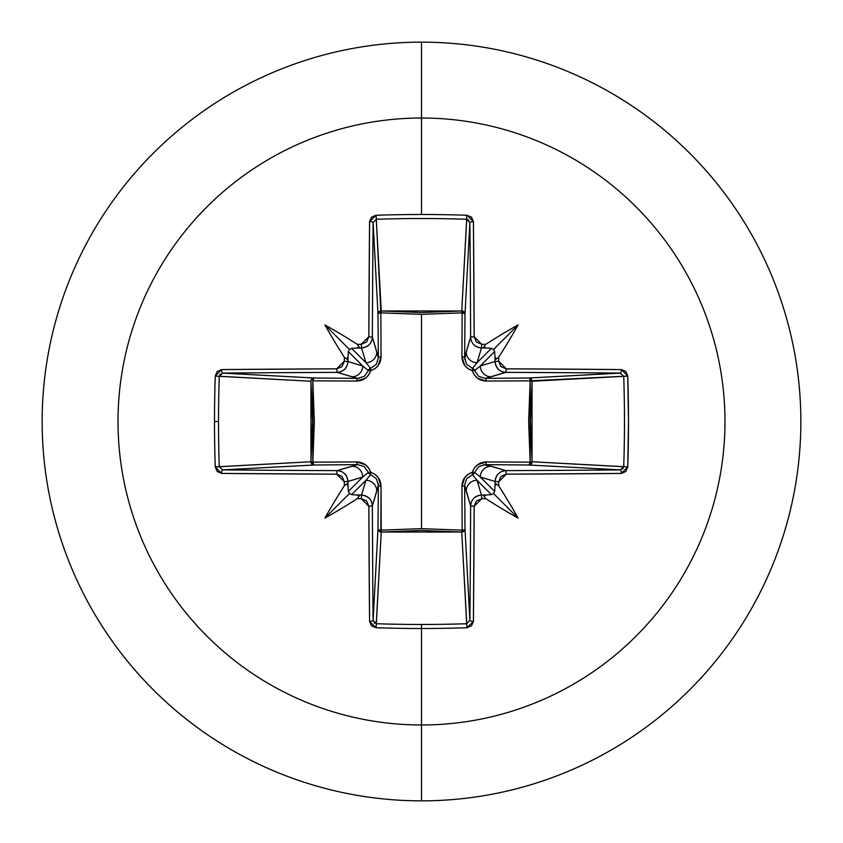 <?xml version="1.0" encoding="UTF-8"?>
<svg xmlns="http://www.w3.org/2000/svg" width="843" height="843" viewBox="0 0 843 843"><rect width="100%" height="100%" fill="white"/><g stroke="black" fill="none" stroke-linecap="round" stroke-linejoin="round"><path stroke-width="1.26" d="M222.436 373.112L313.891 377.991L357.706 378.37L337.158 372.374A602.587 15.775 180 0 0 222.678 373.101A3.256 1.075 -90.5 0 1 221.604 369.571L215.25 376.083A603.567 264.586 90 0 0 214.501 421.5L218.527 421.5A600.332 263.174 -90 0 1 219.275 376.326L215.25 376.083L217.199 371.489L221.604 369.571L336.705 368.834L342.058 366.6L344.313 361.215A606.454 52.856 -90 0 1 344.344 357.242A444.935 314.397 -132 0 1 324.934 324.934A444.935 314.397 42 0 1 357.242 344.344A606.454 52.856 0 0 1 361.215 344.313L366.589 342.058L368.834 336.705L369.571 221.604L371.489 217.199L376.083 215.25A603.567 264.586 -0 0 1 421.5 214.501L421.5 118.02A303.48 303.48 0 0 1 724.98 421.5A303.48 303.48 0 0 1 421.5 724.98L421.5 800.85A379.35 379.35 0 0 0 800.85 421.5A379.35 379.35 0 0 0 421.5 42.15L421.5 118.02A303.48 303.48 0 0 0 118.02 421.5A303.48 303.48 0 0 0 421.5 724.98L421.5 624.473A600.332 263.174 180 0 1 376.326 623.725L376.083 627.75A603.567 264.586 -0 0 0 421.5 628.499A603.567 264.586 180 0 1 376.083 627.75L371.489 625.801L369.571 621.396L368.834 506.295L366.6 500.942L361.215 498.687A606.454 52.856 180 0 1 357.242 498.656A444.935 314.397 138 0 1 324.934 518.066A444.935 314.397 -48 0 1 344.344 485.758A606.454 52.856 -90 0 1 344.313 481.785L342.058 476.411L336.705 474.166L221.604 473.429L217.199 471.511L215.25 466.917A603.567 264.586 -90 0 1 214.501 421.5A603.567 264.586 -90 0 1 215.25 376.083L219.275 376.326A600.332 263.174 90 0 0 218.527 421.5A600.332 263.174 90 0 0 219.275 466.674L310.962 461.753L312.542 421.5L310.962 381.247L219.285 376.263M469.888 222.436L465.009 313.891L462.143 312.848L462.027 310.983L464.135 311.921L465.009 313.891L464.63 357.706L470.626 337.158A602.587 15.775 -90 0 0 469.899 222.678L465.009 313.891A3.256 2.919 3.1 0 0 461.753 310.962L466.674 219.275A600.332 263.174 180 0 0 376.326 219.275L380.857 312.848L381.247 310.962L421.5 312.542L461.753 310.962L466.737 219.285M623.715 376.263L530.152 380.857L532.038 381.247L530.458 421.5L532.038 461.753L623.725 466.674A600.332 263.174 -90 0 0 623.725 376.326L532.038 381.247A3.256 2.919 86.9 0 0 529.109 377.991L620.322 373.101A602.587 15.775 180 0 0 505.842 372.374L485.294 378.37L529.109 377.991L620.564 373.112M620.564 469.888L529.109 465.009L530.152 462.143L532.017 462.027L531.079 464.135L529.109 465.009L485.294 464.63L505.842 470.626A602.587 15.775 0 0 0 620.322 469.899L529.109 465.009A3.256 2.919 93.1 0 0 532.038 461.753L623.715 466.737M373.112 620.564L377.991 529.109L378.37 485.294L372.374 505.842A602.587 15.775 90 0 0 373.101 620.322L377.991 529.109A3.256 1.054 -179.5 0 0 380.857 530.152L421.5 528.656L380.857 530.152L381.036 486.232L378.265 477.591L374.914 474.293L370.678 472.322L368.697 468.076L365.398 464.725L356.768 461.964L312.848 462.143L314.344 421.563L312.848 380.857L356.768 381.036L365.409 378.265L368.707 374.914L370.678 370.678L374.924 368.697L378.275 365.398L381.036 356.768L380.857 312.848L421.5 314.344L421.5 528.656L421.5 314.344L462.143 312.848L461.964 356.768L464.735 365.409L468.086 368.707L472.322 370.678L474.303 374.924L477.602 378.275L486.232 381.036L530.152 380.857L528.656 421.437L530.152 462.143L486.232 461.964L477.591 464.735L474.293 468.086L472.322 472.322L468.076 474.303L464.725 477.602L461.964 486.232L462.143 530.152L421.5 528.656L462.143 530.152L461.753 532.038L421.5 530.458L381.247 532.038L376.326 623.725A600.332 263.174 -0 0 0 421.5 624.473A600.332 263.174 -0 0 0 466.674 623.725L461.753 532.038A3.256 2.919 176.9 0 0 465.009 529.109L469.899 620.322A602.587 15.775 -90 0 0 470.626 505.842L464.63 485.294L465.009 529.109L469.888 620.564M421.5 42.15A379.35 379.35 0 0 1 800.85 421.5A379.35 379.35 0 0 1 421.5 800.85A379.35 379.35 0 0 1 42.15 421.5A379.35 379.35 0 0 1 421.5 42.15A379.35 379.35 0 0 0 42.15 421.5A379.35 379.35 0 0 0 421.5 800.85L421.5 724.98A303.48 303.48 0 0 0 724.98 421.5A303.48 303.48 0 0 0 421.5 118.02L421.5 214.501A603.567 264.586 -0 0 1 466.917 215.25L471.511 217.199L473.429 221.604L474.166 336.705L476.4 342.058L481.785 344.313A606.454 52.856 0 0 1 485.758 344.344A444.935 314.397 -42 0 1 518.066 324.934A444.935 314.397 132 0 1 498.656 357.242A606.454 52.856 90 0 1 498.687 361.215L500.942 366.589L506.295 368.834L621.396 369.571L625.801 371.489L627.75 376.083L628.499 421.5L627.75 466.917L625.801 471.511L621.396 473.429L506.295 474.166L500.942 476.4L498.687 481.785A606.454 52.856 90 0 1 498.656 485.758A444.935 314.397 48 0 1 518.066 518.066A444.935 314.397 -138 0 1 485.758 498.656A606.454 52.856 180 0 1 481.785 498.687L476.411 500.942L474.166 506.295L473.429 621.396L471.511 625.801L466.917 627.75A603.567 264.586 180 0 1 421.5 628.499L421.5 724.98A303.48 303.48 0 0 1 118.02 421.5A303.48 303.48 0 0 1 421.5 118.02L421.5 42.15M219.285 466.737L310.962 461.753A3.256 2.919 -93.1 0 0 313.891 465.009L222.678 469.899A602.587 15.775 -0 0 0 337.158 470.626L357.706 464.63L313.891 465.009L222.436 469.888M347.969 481.458A603.209 52.572 90 0 0 348.011 486.179L348.338 491.427L362.711 477.043L347.969 481.458L362.711 477.043L368.359 472.428A3.256 3.224 -135 0 0 370.572 474.641L365.957 480.289L351.573 494.662L356.821 494.989A603.209 52.572 -0 0 0 361.542 495.031L365.957 480.289L351.573 494.662L349.487 493.513L348.338 491.427L362.711 477.043A10.843 10.79 -106.7 0 0 351.921 466.211L337.158 470.626C343.375 471.079 346.979 474.683 347.969 481.458L344.313 481.785A606.454 52.856 90 0 0 344.344 485.758L346.958 483.819L348.011 486.179A603.209 52.572 -90 0 1 347.969 481.458C347.295 474.915 343.691 471.3 337.158 470.626L336.705 474.166L344.313 481.785L347.969 481.458M481.458 495.031A603.209 52.572 0 0 0 486.179 494.989L491.427 494.662L477.043 480.289L481.458 495.031L477.043 480.289L472.428 474.641A3.256 3.224 135 0 0 474.641 472.428L480.289 477.043L494.662 491.427L494.989 486.179A603.209 52.572 -90 0 0 495.031 481.458L480.289 477.043L494.662 491.427L493.513 493.513L491.427 494.662L477.043 480.289A10.843 10.79 163.3 0 0 466.211 491.079L470.626 505.842C471.079 499.625 474.683 496.021 481.458 495.031L481.785 498.687A606.454 52.856 0 0 0 485.758 498.656L483.819 496.042L486.179 494.989A603.209 52.572 180 0 1 481.458 495.031C474.915 495.705 471.3 499.309 470.626 505.842L474.166 506.295L481.785 498.687L481.458 495.031M495.031 361.542A603.209 52.572 -90 0 0 494.989 356.821L494.662 351.573L480.289 365.957L495.031 361.542L480.289 365.957L474.641 370.572A3.256 3.224 45 0 0 472.428 368.359L477.043 362.711L491.427 348.338L486.179 348.011A603.209 52.572 180 0 0 481.458 347.969L477.043 362.711L491.427 348.338L493.513 349.487L494.662 351.573L480.289 365.957A10.843 10.79 73.3 0 0 491.079 376.789L505.842 372.374C499.625 371.921 496.021 368.317 495.031 361.542C495.705 368.085 499.309 371.7 505.842 372.374A602.587 15.775 -0 0 1 620.322 373.101L623.725 376.326A600.332 263.174 90 0 1 623.725 466.674L620.322 469.899A602.587 15.775 180 0 1 505.842 470.626L491.079 466.211A10.843 10.79 106.7 0 0 480.289 477.043L495.031 481.458C496.021 474.683 499.625 471.079 505.842 470.626C499.319 471.29 495.716 474.904 495.031 481.458L498.687 481.785L506.295 474.166L505.842 470.626L506.295 474.166A605.832 15.859 0 0 0 621.396 473.429A3.256 1.075 -90.5 0 0 620.322 469.899A3.256 1.075 89.5 0 1 621.396 473.429L627.75 466.917L623.725 466.674L627.75 466.917A603.567 264.586 -90 0 0 627.75 376.083L623.725 376.326L627.75 376.083L621.396 369.571A3.256 1.075 90.5 0 1 620.322 373.101A3.256 1.075 -89.5 0 0 621.396 369.571A605.832 15.859 180 0 0 506.295 368.834L505.842 372.374L506.295 368.834L498.687 361.215L495.031 361.542L498.687 361.215A606.454 52.856 -90 0 0 498.656 357.242L496.042 359.181L494.989 356.821A603.209 52.572 90 0 1 495.031 361.542M376.263 219.285L381.247 310.962A3.256 2.919 -3.1 0 0 377.991 313.891L373.101 222.678A602.587 15.775 90 0 0 372.374 337.158L378.37 357.706L377.991 313.891L373.112 222.436M361.542 347.969A603.209 52.572 180 0 0 356.821 348.011L351.573 348.338L365.957 362.711L361.542 347.969L365.957 362.711L370.572 368.359A3.256 3.224 -45 0 0 368.359 370.572L362.711 365.957L348.338 351.573L348.011 356.821A603.209 52.572 90 0 0 347.969 361.542L362.711 365.957L348.338 351.573L349.487 349.487L351.573 348.338L365.957 362.711A10.843 10.79 -16.7 0 0 376.789 351.921L372.374 337.158C371.921 343.375 368.317 346.979 361.542 347.969C368.085 347.295 371.7 343.691 372.374 337.158A602.587 15.775 -90 0 1 373.101 222.678L376.326 219.275A600.332 263.174 -0 0 1 466.674 219.275L469.899 222.678A602.587 15.775 90 0 1 470.626 337.158L466.211 351.921A10.843 10.79 16.7 0 0 477.043 362.711L481.458 347.969C474.683 346.979 471.079 343.375 470.626 337.158C471.29 343.681 474.904 347.284 481.458 347.969A603.209 52.572 0 0 1 486.179 348.011L483.819 346.947L485.758 344.344A606.454 52.856 180 0 0 481.785 344.313L481.458 347.969L481.785 344.313L474.166 336.705L470.626 337.158L474.166 336.705A605.832 15.859 -90 0 0 473.429 221.604A3.256 1.075 179.5 0 0 469.899 222.678A3.256 1.075 -0.5 0 1 473.429 221.604L466.917 215.25L466.674 219.275L466.917 215.25A603.567 264.586 180 0 0 421.5 214.501A603.567 264.586 180 0 0 376.083 215.25L376.326 219.275L376.083 215.25L369.571 221.604A3.256 1.075 0.5 0 1 373.101 222.678A3.256 1.075 -179.5 0 0 369.571 221.604A605.832 15.859 90 0 0 368.834 336.705L372.374 337.158L368.834 336.705L361.215 344.313L361.542 347.969L361.215 344.313A606.454 52.856 180 0 0 357.242 344.344L359.181 346.958L356.821 348.011A603.209 52.572 0 0 1 361.542 347.969M357.801 464.63L351.921 466.211A10.843 10.79 73.3 0 1 362.711 477.043L368.359 472.428L364.281 466.601L357.706 464.63L313.891 465.009L311.836 464.04L310.962 461.753L310.962 381.247L311.836 378.96L313.891 377.991A3.256 2.919 -86.9 0 0 310.962 381.247L219.275 376.326L222.678 373.101L313.891 377.991L312.848 380.857L312.848 462.143L356.768 461.964C363.607 462.217 368.243 465.663 370.678 472.322C377.316 474.746 380.773 479.382 381.036 486.232L381.247 532.038L376.263 623.715M219.749 374.798L220.36 374.039M466.737 623.715L461.753 532.038L381.247 532.038L380.857 530.152A3.256 1.054 0.5 0 1 377.991 529.109A3.256 2.919 -176.9 0 0 381.247 532.038L378.96 531.164L377.991 529.109L378.37 485.294L376.399 478.729L370.572 474.641L365.957 480.289L361.542 495.031C368.317 496.021 371.921 499.625 372.374 505.842L376.789 491.079A10.843 10.79 -163.3 0 0 365.957 480.289A10.843 10.79 16.7 0 1 376.789 491.079L378.37 485.294A3.256 0.959 -179.5 0 0 381.036 486.232A3.256 0.959 0.5 0 1 378.37 485.294L378.286 483.692M374.798 623.251L374.039 622.64M623.251 468.202L622.64 468.961M468.202 219.749L468.961 220.36M362.711 365.957L347.969 361.542C346.979 368.317 343.375 371.921 337.158 372.374L351.921 376.789A10.843 10.79 -73.3 0 0 362.711 365.957A10.843 10.79 106.7 0 1 351.921 376.789L357.706 378.37L364.271 376.399L368.359 370.572L362.711 365.957M378.37 357.801L376.789 351.921A10.843 10.79 163.3 0 1 365.957 362.711L370.572 368.359L376.399 364.281L378.37 357.706A3.256 0.959 179.5 0 1 381.036 356.768C380.783 363.607 377.337 368.243 370.678 370.678C368.254 377.316 363.618 380.773 356.768 381.036L312.848 380.857A3.256 1.054 90.5 0 1 313.891 377.991L357.706 378.37A3.256 0.959 -89.5 0 0 356.768 381.036A3.256 0.959 90.5 0 1 357.706 378.37L359.308 378.286M464.63 485.199L466.211 491.079A10.843 10.79 -16.7 0 1 477.043 480.289L472.428 474.641L466.601 478.719L464.63 485.294L465.009 529.109L464.04 531.164L461.753 532.038L462.143 530.152A3.256 1.054 179.5 0 0 465.009 529.109A3.256 1.054 -0.5 0 1 462.143 530.152L461.964 486.232A3.256 0.959 179.5 0 0 464.63 485.294A3.256 0.959 -0.5 0 1 461.964 486.232C462.217 479.393 465.663 474.757 472.322 472.322A3.256 0.59 -104.8 0 1 472.428 474.641L472.249 474.683M474.693 472.228L474.641 472.428A3.256 0.59 14.8 0 1 472.322 472.322A3.256 0.59 -165.2 0 0 474.641 472.428A3.256 3.224 -45 0 1 472.428 474.641A3.256 0.59 75.2 0 0 472.322 472.322C474.746 465.684 479.382 462.227 486.232 461.964A3.256 0.959 -89.5 0 1 485.294 464.63L478.729 466.601L474.641 472.428L480.289 477.043A10.843 10.79 -73.3 0 1 491.079 466.211L483.692 464.714M485.199 378.37L485.294 378.37A3.256 0.959 -90.5 0 1 486.232 381.036A3.256 0.959 89.5 0 0 485.294 378.37L491.079 376.789A10.843 10.79 -106.7 0 1 480.289 365.957L474.641 370.572L478.719 376.399L485.294 378.37L529.109 377.991A3.256 1.054 -90.5 0 1 530.152 380.857A3.256 1.054 89.5 0 0 529.109 377.991L531.079 378.865L532.017 380.973L530.152 380.857L532.038 381.247L532.038 461.753L530.152 462.143L532.038 461.753A3.256 2.919 -86.9 0 1 532.017 462.027L530.152 462.143A3.256 1.054 -89.5 0 1 529.109 465.009L485.294 464.63A3.256 0.959 90.5 0 0 486.232 461.964L530.152 462.143L530.152 380.857L486.232 381.036C479.393 380.783 474.757 377.337 472.322 370.678C465.684 368.254 462.227 363.618 461.964 356.768A3.256 0.959 -179.5 0 1 464.63 357.706L466.601 364.271L472.428 368.359L477.043 362.711A10.843 10.79 -163.3 0 1 466.211 351.921L464.714 359.308M370.772 474.693L370.572 474.641A3.256 0.59 104.8 0 1 370.678 472.322L370.572 474.641L368.359 472.428L370.678 472.322A3.256 0.59 -14.8 0 1 368.359 472.428L368.317 472.249M357.706 464.63A3.256 0.959 89.5 0 1 356.768 461.964A3.256 0.959 -90.5 0 0 357.706 464.63M313.891 465.009A3.256 1.054 89.5 0 1 312.848 462.143L313.891 465.009M310.962 461.753L312.848 462.143L310.962 461.753M368.307 370.772L368.359 370.572A3.256 0.59 -165.2 0 1 370.678 370.678L368.359 370.572L370.572 368.359L370.678 370.678A3.256 0.59 75.2 0 1 370.572 368.359L370.751 368.317M472.228 368.307L472.428 368.359A3.256 0.59 -75.2 0 1 472.322 370.678A3.256 0.59 104.8 0 0 472.428 368.359A3.256 3.224 -135 0 1 474.641 370.572A3.256 0.59 -14.8 0 0 472.322 370.678A3.256 0.59 165.2 0 1 474.641 370.572L474.683 370.751M380.857 312.848L381.036 356.768A3.256 0.959 -0.5 0 0 378.37 357.706L377.991 313.891A3.256 1.054 179.5 0 1 380.857 312.848A3.256 1.054 -0.5 0 0 377.991 313.891L378.865 311.921L380.973 310.983L380.857 312.848L381.247 310.962L461.753 310.962L462.143 312.848A3.256 1.054 -179.5 0 1 465.009 313.891L464.63 357.706A3.256 0.959 0.5 0 0 461.964 356.768L462.143 312.848L421.5 314.344L380.857 312.848M462.143 312.848L461.753 310.962A3.256 2.919 -176.9 0 1 462.027 310.983L462.143 312.848M494.989 486.179L496.053 483.819L498.656 485.758A606.454 52.856 -90 0 0 498.687 481.785L495.031 481.458A603.209 52.572 90 0 1 494.989 486.179L496.053 483.819L498.656 485.758A444.935 314.397 48 0 1 518.066 518.066L493.513 493.513L494.662 491.427L494.989 486.179M474.166 506.295L470.626 505.842A602.587 15.775 90 0 1 469.899 620.322A3.256 1.075 0.5 0 0 473.429 621.396A605.832 15.859 -90 0 0 474.166 506.295M473.429 621.396A3.256 1.075 -179.5 0 1 469.899 620.322L466.674 623.725L466.917 627.75L473.429 621.396M421.5 624.473L421.5 628.499A603.567 264.586 -0 0 0 466.917 627.75L466.674 623.725A600.332 263.174 180 0 1 421.5 624.473M376.083 627.75L376.326 623.725L373.101 620.322A3.256 1.075 179.5 0 1 369.571 621.396L376.083 627.75M369.571 621.396A3.256 1.075 -0.5 0 0 373.101 620.322A602.587 15.775 -90 0 1 372.374 505.842L368.834 506.295A605.832 15.859 90 0 0 369.571 621.396M361.542 495.031L361.215 498.687L368.834 506.295L372.374 505.842C371.71 499.319 368.096 495.716 361.542 495.031A603.209 52.572 180 0 1 356.821 494.989L359.181 496.053L357.242 498.656A606.454 52.856 -0 0 0 361.215 498.687L361.542 495.031M336.705 474.166L337.158 470.626A602.587 15.775 180 0 1 222.678 469.899A3.256 1.075 90.5 0 0 221.604 473.429A605.832 15.859 -0 0 0 336.705 474.166M221.604 473.429A3.256 1.075 -89.5 0 1 222.678 469.899L219.275 466.674L215.25 466.917L221.604 473.429M218.527 421.5L214.501 421.5A603.567 264.586 90 0 0 215.25 466.917L219.275 466.674A600.332 263.174 -90 0 1 218.527 421.5M221.604 369.571A3.256 1.075 89.5 0 0 222.678 373.101A602.587 15.775 0 0 1 337.158 372.374L336.705 368.834A605.832 15.859 180 0 0 221.604 369.571M348.011 356.821L346.947 359.181L344.344 357.242A606.454 52.856 90 0 0 344.313 361.215L347.969 361.542A603.209 52.572 -90 0 1 348.011 356.821L346.947 359.181L344.344 357.242A444.935 314.397 -132 0 1 324.934 324.934A444.935 314.397 42 0 1 357.242 344.344L359.181 346.958L356.821 348.011L351.573 348.338L349.487 349.487L324.934 324.934L349.487 349.487L348.338 351.573L348.011 356.821M347.969 361.542L344.313 361.215L336.705 368.834L337.158 372.374C343.681 371.71 347.284 368.096 347.969 361.542M349.487 493.513L351.573 494.662L356.821 494.989L359.181 496.053L357.242 498.656A444.935 314.397 138 0 1 324.934 518.066L349.487 493.513L324.934 518.066A444.935 314.397 -48 0 1 344.344 485.758L346.958 483.819L348.011 486.179L348.338 491.427L349.487 493.513M491.427 494.662L493.513 493.513L518.066 518.066A444.935 314.397 -138 0 1 485.758 498.656L483.819 496.042L486.179 494.989L491.427 494.662M494.662 351.573L493.513 349.487L518.066 324.934A444.935 314.397 132 0 1 498.656 357.242L496.042 359.181L494.989 356.821L494.662 351.573M493.513 349.487L491.427 348.338L486.179 348.011L483.819 346.947L485.758 344.344A444.935 314.397 -42 0 1 518.066 324.934L493.513 349.487"/></g></svg>
